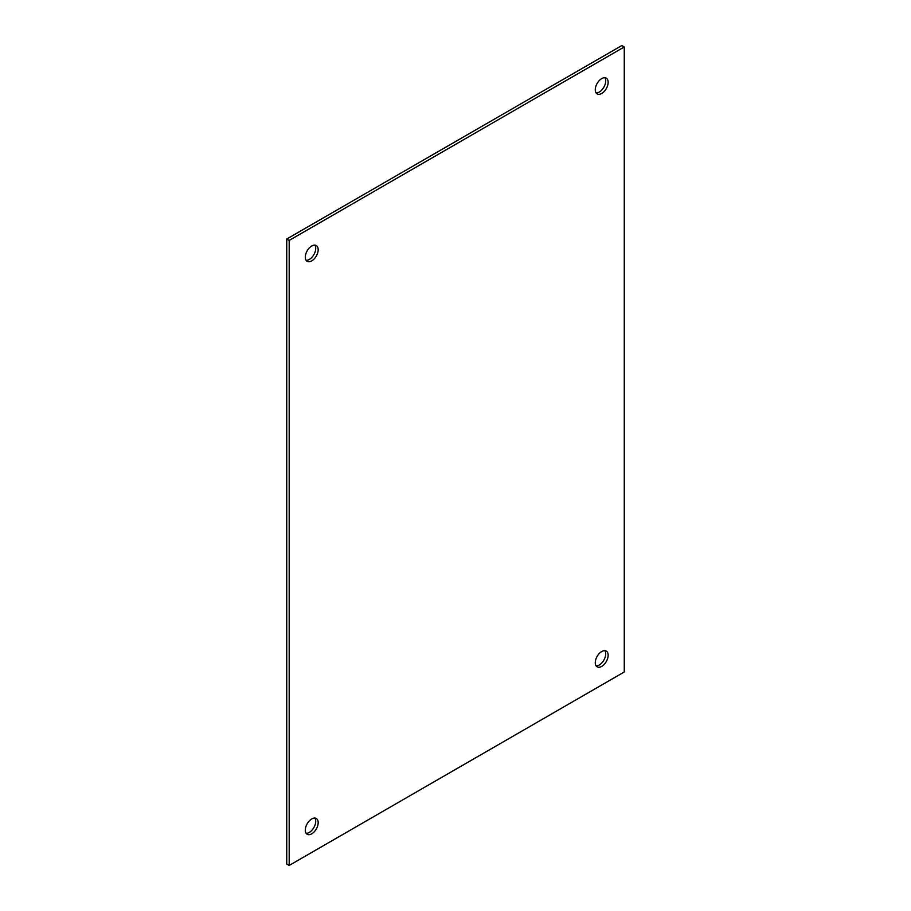 <?xml version="1.0" encoding="UTF-8"?>
<svg xmlns="http://www.w3.org/2000/svg" width="911" height="911" viewBox="0 0 911 911"><rect width="100%" height="100%" fill="white"/><g stroke="black" fill="none" stroke-linecap="round" stroke-linejoin="round"><path stroke-width="1.37" d="M306.119 260.341A9.11 5.261 120 0 0 309.284 259.476A9.11 5.261 120 0 0 314.899 245.139M311.733 260.888A9.11 5.261 120 0 0 317.688 252.859A9.11 5.261 120 0 0 316.288 245.549A9.11 5.261 120 0 0 311.733 246.004A9.11 5.261 120 0 0 305.789 254.032A9.11 5.261 120 0 0 307.178 261.332A9.11 5.261 120 0 0 311.733 260.888M306.119 833.28A9.11 5.261 120 0 0 309.284 832.415A9.11 5.261 120 0 0 314.899 818.078M311.733 833.827A9.11 5.261 120 0 0 317.688 825.799A9.11 5.261 120 0 0 316.288 818.499A9.11 5.261 120 0 0 311.733 818.943A9.11 5.261 120 0 0 305.789 826.972A9.11 5.261 120 0 0 307.178 834.282A9.11 5.261 120 0 0 311.733 833.827M596.101 665.861A9.11 5.261 120 0 0 599.267 664.996A9.11 5.261 120 0 0 604.881 650.659M601.715 666.408A9.11 5.261 120 0 0 607.66 658.38A9.11 5.261 120 0 0 606.27 651.08A9.11 5.261 120 0 0 601.715 651.524A9.11 5.261 120 0 0 595.76 659.564A9.11 5.261 120 0 0 597.16 666.863A9.11 5.261 120 0 0 601.715 666.408M596.101 92.922A9.11 5.261 120 0 0 599.267 92.057A9.11 5.261 120 0 0 604.881 77.72M601.715 93.469A9.11 5.261 120 0 0 607.66 85.44A9.11 5.261 120 0 0 606.27 78.141A9.11 5.261 120 0 0 601.715 78.585A9.11 5.261 120 0 0 595.76 86.613A9.11 5.261 120 0 0 597.16 93.924A9.11 5.261 120 0 0 601.715 93.469M289.186 240.424L624.263 46.962L624.263 671.988L289.186 865.45L289.186 240.424L286.737 239.012L286.737 864.038L289.186 865.45M286.737 239.012L621.814 45.55L624.263 46.962"/></g></svg>
